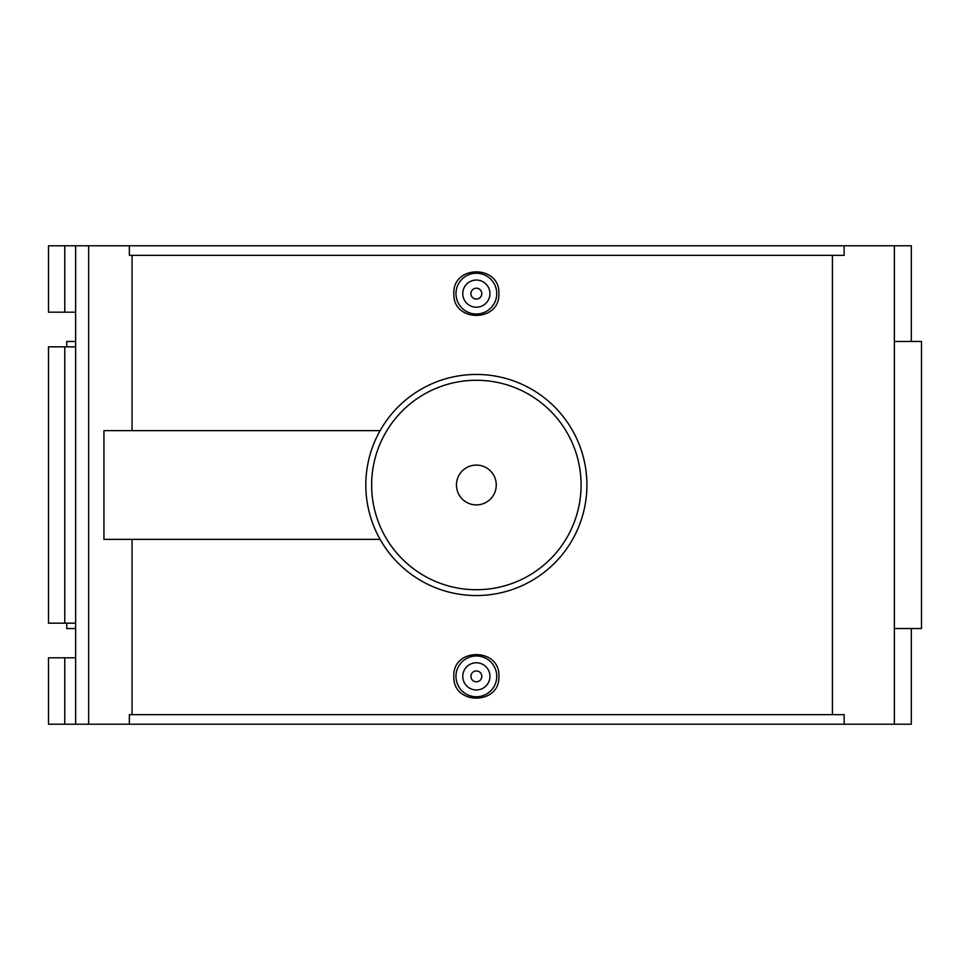 <?xml version="1.0" encoding="UTF-8"?>
<svg xmlns="http://www.w3.org/2000/svg" width="970" height="970" viewBox="0 0 970 970"><rect width="100%" height="100%" fill="white"/><g stroke="black" fill="none" stroke-linecap="round" stroke-linejoin="round"><path stroke-width="1.45" d="M894.376 341.476L921.5 341.476L921.5 628.524L894.376 628.524M66.76 346.836L66.76 341.476L75.624 341.476M75.624 628.524L66.76 628.524L66.76 623.164M75.624 312.182L75.624 245.786L48.5 245.786L48.5 312.182L75.624 312.182L75.624 346.836L48.5 346.836L48.5 623.164L75.624 623.164L75.624 657.818L48.5 657.818L48.5 724.214L129.362 724.214L129.362 714.647L844.143 714.647L844.143 724.214L129.362 724.214M64.772 245.786L64.772 312.182M75.624 346.836L75.624 623.164M64.772 346.836L64.772 623.164M132.065 255.352L132.065 430.632M132.065 539.368L132.065 714.647M64.772 657.818L64.772 724.214M75.624 657.818L75.624 724.214M75.624 245.786L88.646 245.786L88.646 724.214M129.362 245.786L129.362 255.352L844.143 255.352L844.143 245.786L88.646 245.786M911.303 628.524L911.303 724.214L844.143 724.214M844.143 245.786L911.303 245.786L911.303 341.476M832.43 714.647L832.43 255.352M498.883 293.631C500.241 322.622 452.481 322.622 453.839 293.631C452.481 264.64 500.241 264.64 498.883 293.631M453.839 676.369C452.481 647.378 500.241 647.378 498.883 676.369C500.241 705.36 452.481 705.36 453.839 676.369M481.799 676.369A5.432 5.432 0 0 1 473.639 681.073A5.432 5.432 0 0 1 473.639 671.664A5.432 5.432 0 0 1 481.799 676.369M489.947 676.369A13.592 13.592 0 0 1 469.565 688.142A13.592 13.592 0 0 1 469.565 664.595A13.592 13.592 0 0 1 489.947 676.369M496.749 676.369A20.382 20.382 0 0 0 476.355 655.987A20.382 20.382 0 0 0 455.973 676.369A20.382 20.382 0 0 0 476.355 696.763A20.382 20.382 0 0 0 496.749 676.369M481.799 293.631A5.432 5.432 0 0 1 473.639 298.336A5.432 5.432 0 0 1 473.639 288.927A5.432 5.432 0 0 1 481.799 293.631M489.947 293.631A13.592 13.592 0 0 1 469.565 305.404A13.592 13.592 0 0 1 469.565 281.858A13.592 13.592 0 0 1 489.947 293.631M455.973 293.631A20.382 20.382 0 0 1 476.355 273.237A20.382 20.382 0 0 1 496.749 293.631A20.382 20.382 0 0 1 476.355 314.013A20.382 20.382 0 0 1 455.973 293.631M380.107 430.632L103.948 430.632L103.948 539.368L380.107 539.368M476.355 595.544A110.544 110.544 0 0 0 572.094 429.722A110.544 110.544 0 0 0 380.628 429.722A110.544 110.544 0 0 0 476.355 595.544A110.544 110.544 0 0 0 572.094 429.722A110.544 110.544 0 0 0 380.628 429.722A110.544 110.544 0 0 0 476.355 595.544M476.355 504.897A19.897 19.897 0 0 0 493.597 475.045A19.897 19.897 0 0 0 459.125 475.045A19.897 19.897 0 0 0 476.355 504.897M476.355 380.276A104.724 104.724 0 0 0 371.631 485A104.724 104.724 0 0 0 476.355 589.724A104.724 104.724 0 0 0 581.078 485A104.724 104.724 0 0 0 476.355 380.276M894.376 245.786L894.376 724.214"/></g></svg>
